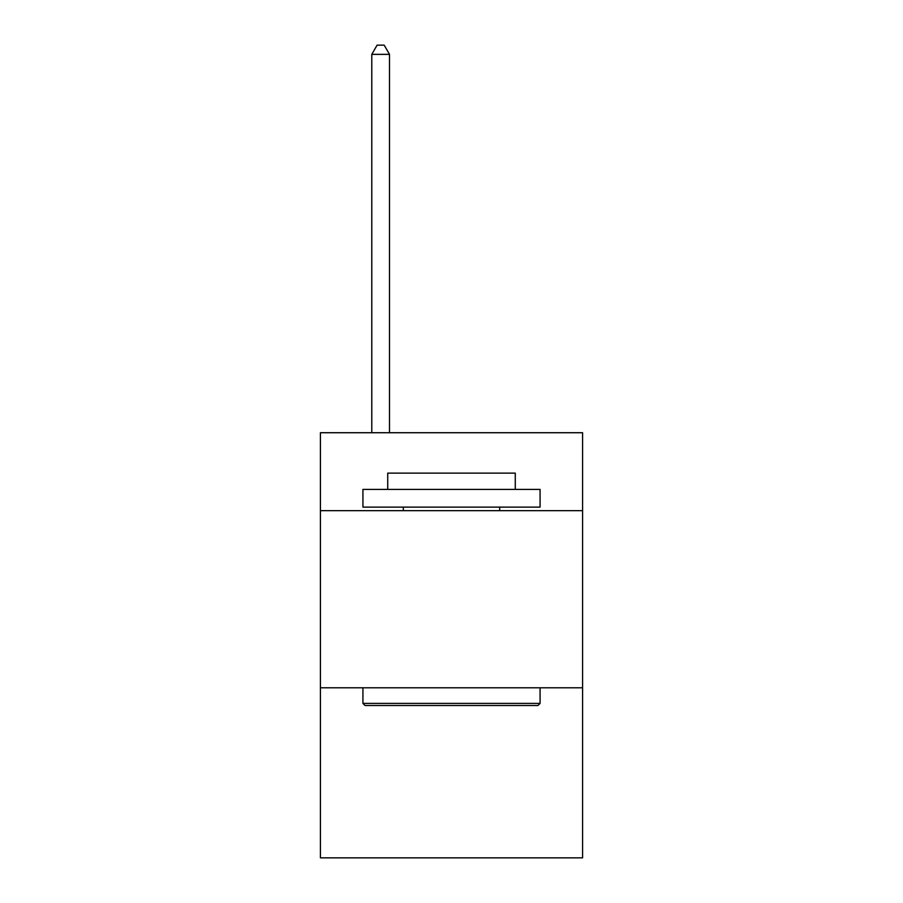 <?xml version="1.0" encoding="UTF-8"?>
<svg xmlns="http://www.w3.org/2000/svg" width="903" height="903" viewBox="0 0 903 903"><rect width="100%" height="100%" fill="white"/><g stroke="black" fill="none" stroke-linecap="round" stroke-linejoin="round"><path stroke-width="1.35" d="M582.582 510.658L582.582 432.729L320.418 432.729L320.418 510.658L582.582 510.658L582.582 857.85L320.418 857.85L320.418 510.658M582.582 687.804L320.418 687.804M365.06 705.514L362.927 703.392L540.073 703.392L537.94 705.514L365.06 705.514M540.073 489.403L540.073 507.125L362.927 507.125L362.927 489.403L540.073 489.403M387.726 489.403L387.726 473.116L515.274 473.116L515.274 489.403M540.073 687.804L540.073 703.392M362.927 687.804L362.927 703.392M499.686 507.125L499.686 510.658M403.314 507.125L403.314 510.658M389.498 432.729L389.498 54.361L371.788 54.361L371.788 432.729M371.788 54.361L377.104 45.15L384.193 45.15L389.498 54.361"/></g></svg>
